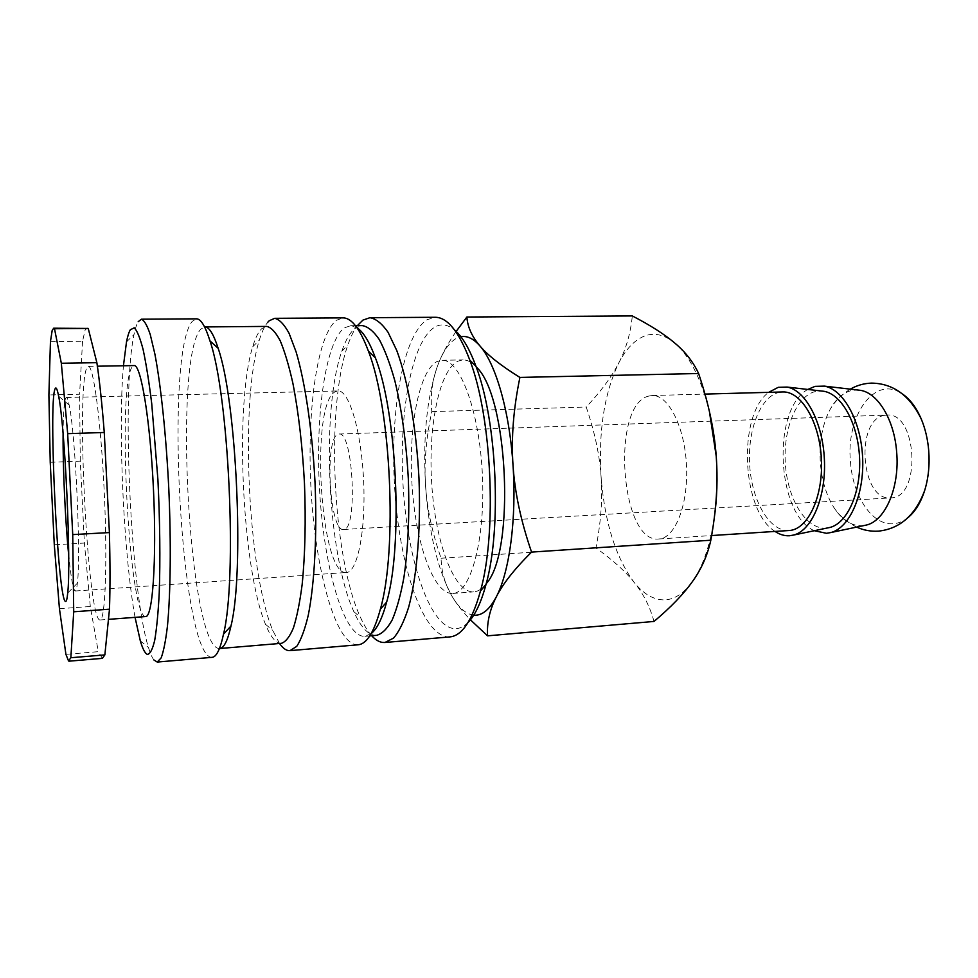 <?xml version="1.0" encoding="UTF-8"?>
<svg xmlns="http://www.w3.org/2000/svg" width="978" height="978" viewBox="0 0 978 978"><rect width="100%" height="100%" fill="white"/><g stroke="black" fill="none" stroke-linecap="round" stroke-linejoin="round"><path stroke-width="0.73" stroke-dasharray="4.89 3.67" d="M863.696 525.614L862.254 525.761C850.469 526.054 840.383 518.915 831.972 504.355C825.566 492.667 821.703 479.024 820.42 463.413C819.136 444.978 821.593 428.535 827.804 414.061C833.782 400.931 841.703 393.07 851.581 390.503L857.425 389.977M451.86 593.487C432.851 593.023 415.479 541.873 412.031 484.758C408.364 427.692 418.877 370.772 437.08 361.505L441.983 360.283C459.856 358.865 479.55 411.017 482.411 475.247C485.491 539.477 470.675 593.218 452.741 593.463L451.86 593.487M476.188 366.921C471.799 362.178 467.435 359.843 463.095 359.916L458.01 361.139C439.085 370.369 428.034 427.019 431.726 483.829C435.198 540.651 453.156 591.519 472.887 591.91L473.804 591.873C478.132 591.543 482.264 588.817 486.2 583.683M449.99 636.898L447.337 636.874C421.555 633.548 399.195 563.499 394.647 487.655C389.855 411.824 402.948 334.855 427.215 319.647L435.234 317.275M468.156 622.363C463.609 626.935 458.914 629.025 454.098 628.634C429.244 625.944 407.52 559.379 403.156 486.885C398.547 414.415 411.408 341.077 434.892 327.043C441.225 323.425 447.814 324.439 454.672 330.075M371.701 635.749C367.765 631.372 364.012 625.235 360.442 617.338C332.459 557.24 325.54 407.423 347.875 345.002C350.699 336.811 353.865 330.356 357.386 325.637M376.591 635.333L374.623 635.309C367.276 634.135 360.344 626.25 353.828 611.653C327.434 554.575 320.784 410.54 341.799 351.273C345.821 339.452 350.54 331.603 355.931 327.752L362.288 325.601M371.188 633.597L364.928 636.311L363.021 636.275C342.398 633.108 323.877 564.868 319.623 490.907C315.173 416.958 325.099 342.19 344.403 327.862L350.589 325.698L357.068 327.813M358.095 644.795L355.906 644.734C334.61 640.859 315.613 569.062 311.175 491.677C306.542 414.305 316.566 335.833 336.408 320.295L343.009 317.887M279.537 643.487L272.752 630.37C247.703 571.128 239.879 401.408 259.341 340.099C261.749 332.178 264.463 326.346 267.483 322.581M281.395 643.328L279.867 643.255C274.916 642.179 270.124 635.859 265.478 624.306C242.018 568.145 234.476 404.904 252.666 346.823C255.331 337.875 258.388 331.799 261.835 328.596L266.774 326.407M219.622 648.524L218.387 648.426C188.681 642.155 173.448 357.801 200.808 329.146L204.781 326.933M212.104 657.338L210.698 657.204C180.514 649.147 164.732 352.593 192.311 321.31L196.48 318.84M153.888 659.954C152.067 657.558 150.245 653.377 148.436 647.412C130.575 590.895 121.419 392.508 133.998 334.586C135.233 328.571 136.639 324.268 138.204 321.701M135.05 617.35C123.644 554.514 117.861 429.379 123.436 365.76M99.793 619.966C87.519 618.805 75.844 386.139 86.981 367.63L88.338 366.359C93.411 364.99 101.064 422.313 104.279 492.704C107.568 563.096 105.221 620.883 100.049 619.979L99.793 619.966M145.71 616.556L145.367 616.531C128.839 615.761 116.932 385.21 132.262 366.836L134.12 365.576M50.44 341.652L82.555 341.285L85.074 330.173L87.152 327.923M102.397 658.365L98.277 651.678L65.917 654.343M654.013 621.446C649.93 606.617 643.304 593.585 634.147 582.375C625.064 571.079 612.338 559.612 595.944 547.973C600.957 522.228 602.668 498.511 601.091 476.824C598.353 431.384 604.221 393.462 618.707 363.058C625.92 349.06 634.502 340.063 644.453 336.065C654.478 332.275 664.673 334.684 675.04 343.278C689.747 356.139 701.202 378.889 709.405 411.506M714.136 519C709.906 546.152 702.632 567.057 692.338 581.702C683.39 593.964 673.708 600.027 663.292 599.893C652.925 599.502 643.206 593.658 634.147 582.375C615.651 557.399 604.636 522.215 601.091 476.824C599.648 455.137 594.685 431.86 586.213 407.019C600.651 391.738 611.482 377.08 618.707 363.058C626.03 349.122 630.565 333.412 632.314 315.931M473.743 615.15C466.066 614.184 458.804 607.864 451.983 596.201C456.445 603.829 462.582 611.702 470.418 619.832M455.895 331.774C447.423 344.048 441.237 355.601 437.349 366.444C442.631 351.835 449.024 342.447 456.53 338.278L459.305 337.129M908.195 517.448C903.489 521.262 898.525 523.352 893.317 523.743C872.266 525.724 852.767 496.139 850.481 461.995C845.689 415.833 874.821 374.158 902.486 394M814.332 530.712C776.41 514.294 771.556 409.293 807.816 389.452M775.041 531.433C741.679 511.249 737.265 415.516 768.622 392.349M827.327 527.986L826.08 528.108C806.178 529.55 787.95 499.844 785.444 465.063C782.669 430.308 795.945 396.102 815.481 391.493L821.007 390.968M648.732 396.078C610.749 404.501 620.296 543.56 658.817 538.988L658.94 538.976C675.065 538.316 688.451 504.624 686.507 465.675C684.771 426.714 668.292 394.562 652.192 395.528L648.732 396.078M788.891 530.528C769.698 531.616 752.192 501.506 749.771 466.469C747.106 431.469 759.845 397.117 778.659 392.496L782.644 391.958M343.706 529.465L343.425 529.501C329.525 532.032 324.231 438.23 338.009 434.269L339.024 434.036C353.144 430.54 358.046 530.113 343.706 529.465M884.638 415.332C854.821 419.342 860.689 501.213 890.64 497.9L891.239 497.851C921.728 497.325 917.12 411.493 886.826 415.088L884.638 415.332M63.093 433.853C63.24 413.938 64.083 402.056 65.624 398.217L66.345 397.496C67.189 397.484 68.118 400.014 69.157 405.088C75.392 432.068 81.101 555.749 77.372 583.181C76.822 588.328 76.113 590.932 75.282 591.005L75.245 591.005C73.179 590.003 70.991 578.035 68.692 555.101M346.285 572.521C319.977 575.871 309.83 402.875 335.454 391.652L338.009 390.931C349.024 389.904 361.383 430.968 363.62 480.736C365.98 530.504 357.459 572.521 346.395 572.509L346.285 572.521M425.54 485.259C422.851 437.777 426.787 398.168 437.349 366.444C432.068 381.139 430.222 396.188 431.799 411.628C426.139 437.961 424.049 462.508 425.54 485.259C426.909 507.998 432.093 532.325 441.09 558.23C441.322 571.482 444.953 584.135 451.983 596.201C437.631 569.673 428.804 532.692 425.54 485.259M431.799 411.628L586.213 407.019M441.09 558.23L595.944 547.973M82.555 341.285L79.597 394.232L48.9 394.953M50.233 462.288L80.282 461.127L84.401 543.047L54.291 544.783M59.438 608.719L90.306 606.507L98.277 651.678M90.306 606.507L84.401 543.047M80.282 461.127L79.597 394.232M850.273 389.146C839.576 395.98 832.082 404.281 827.804 414.061M856.642 527.105C845.359 521.286 837.131 513.694 831.972 504.355M353.828 611.653L360.442 617.338M341.799 351.273L347.875 345.002M265.478 624.306L272.752 630.37M252.666 346.823L259.341 340.099M140.306 640.847L148.436 647.412M126.504 341.884L133.998 334.586M658.817 538.988L711.654 535.553M343.425 529.501L890.64 497.9M69.157 405.088L58.619 396.151M77.372 583.181L67.702 593.059M75.282 591.005L346.395 572.509M66.345 397.496L338.009 390.931M339.024 434.036L886.826 415.088M652.192 395.528L704.955 394.085M100.049 619.979L108.448 619.355M88.338 366.359L97.384 366.2M364.928 636.311L369.77 635.908M350.589 325.698L355.454 325.662M452.741 593.463L473.804 591.873M441.983 360.283L463.095 359.916"/><path stroke-width="1.47" d="M857.425 389.977L860.481 390.332C877.951 392.985 894.344 419.904 896.655 452.032C899.846 487.007 885.432 520.504 866.704 524.978L863.696 525.614M357.386 325.637L362.936 320.099L369.953 317.703C375.931 318.706 381.958 323.559 388.034 332.251L396.775 350.527C407.948 380.552 416.347 427.802 418.963 478.181C421.005 528.585 416.995 576.409 408.621 607.326C404.134 621.348 399.122 631.605 393.572 638.096L384.941 642.485L382.606 642.436C378.926 641.923 375.295 639.698 371.701 635.749M267.483 322.581L269.194 320.772L274.671 318.327C279.378 319.354 284.182 324.329 289.06 333.254L296.138 352.007C305.27 382.789 312.422 431.31 315.038 482.973C317.19 534.673 314.549 583.634 308.29 615.138C304.904 629.404 301.053 639.808 296.762 646.336L290.014 650.639L288.18 650.541C285.283 649.954 282.397 647.595 279.537 643.487M138.204 321.701L141.419 319.195C144.231 320.271 147.189 325.429 150.282 334.659L154.891 354.073C160.967 385.955 166.236 436.225 168.839 489.721C171.174 543.242 170.563 593.78 167.446 626.091C165.71 640.7 163.619 651.299 161.174 657.864L157.238 662.057L153.888 659.954M123.436 365.76L126.504 341.884C127.629 336.2 128.9 332.153 130.318 329.769L134.23 327.813C137.067 330.515 140.025 337.716 143.081 349.415C146.138 363.669 149.011 381.738 151.724 403.608L157.923 479.746C159.94 521.812 160.38 559.538 159.231 592.925C158.204 612.815 156.688 628.646 154.695 640.394C152.495 649.539 150.05 654.196 147.348 654.392C145.025 653.414 142.69 648.903 140.306 640.847L135.05 617.35M70.844 657.729L104.854 654.905L109.487 609.184L73.717 611.788L70.844 657.729L68.558 661.006L65.917 654.343L59.438 608.719L54.291 544.783L50.233 462.288L48.9 394.953L50.44 341.652L52.176 330.466L53.692 328.205L54.511 328.742L61.333 363.266L96.871 362.679L88.24 328.449L54.511 328.742M459.305 337.129C466.066 335.051 472.949 337.997 479.954 345.955C495.76 363.706 509.599 411.469 512.998 465.039C516.702 518.511 509.514 571.91 496.347 596.776C489.648 609.453 482.337 615.59 474.391 615.199L473.743 615.15M470.418 619.832L487.557 635.834C486.787 622.778 489.709 609.759 496.347 596.776C502.802 583.878 514.538 568.988 531.555 552.093C520.907 521.176 514.721 492.154 512.998 465.039C511.152 437.912 513.45 408.706 519.905 377.422C501.103 365.76 487.79 355.271 479.954 345.955C471.934 336.579 467.582 326.933 466.873 317.019L455.895 331.774M902.486 394C910.066 399.195 916.313 407.545 921.264 419.036C925.261 428.584 927.743 439.11 928.721 450.577C929.809 464.978 928.428 478.389 924.577 490.797C920.714 502.692 915.249 511.58 908.195 517.448M807.816 389.452L815.077 386.359L824.368 386.127C843.452 389.366 861.031 420.931 862.633 457.692C864.418 494.452 849.833 527.497 831.129 532.484L826.483 533.303L814.332 530.712M768.622 392.349L778.268 387.312L787.082 387.068C805.591 390.222 822.755 422.19 824.393 459.464C826.202 496.726 812.046 530.149 793.904 534.99L789.576 535.748C784.613 536.042 779.759 534.599 775.041 531.433M704.955 394.085L782.644 391.958C801.153 390.955 819.747 421.885 821.41 459.452C823.305 497.007 807.706 529.66 789.185 530.516L788.891 530.528M68.692 555.101C65.269 520.748 62.849 468.376 63.093 433.853M65.612 601.433C58.02 602.521 48.179 402.484 55.074 388.877C56.052 386.518 57.237 388.951 58.619 396.151C64.976 425.43 71.333 563.316 67.702 593.059C67.164 598.732 66.467 601.531 65.612 601.433M821.007 390.968L823.965 391.298C841.74 394.305 858.061 423.682 859.564 457.838C861.215 491.983 847.669 522.741 830.236 527.374L827.327 527.986M486.2 583.683C515.492 552.472 508.242 395.308 476.188 366.921M466.873 317.019L632.314 315.931C650.431 325.307 664.673 334.415 675.04 343.278C685.48 352.056 693.341 362.141 698.61 373.51C708.524 402.936 714.392 430.467 716.214 456.103C718.182 481.726 716.385 509.77 710.823 540.223C707.485 555.443 701.324 569.269 692.338 581.702C683.439 594.221 670.663 607.46 654.013 621.446L487.557 635.834M709.405 411.506L716.214 456.103C717.766 477.961 717.082 498.927 714.136 519M519.905 377.422L698.61 373.51M531.555 552.093L710.823 540.223M104.267 432.484L67.678 433.67L72.727 534.599L109.402 532.57L104.267 432.484C102.054 404.195 99.585 380.931 96.871 362.679M72.727 534.599L73.717 611.788M61.333 363.266L67.678 433.67M104.854 654.905L102.397 658.365L69.059 661.177M109.402 532.57C110.147 562.277 110.184 587.815 109.487 609.184M53.692 328.205L88.24 328.449M97.384 366.2L134.12 365.576C140.979 364.195 150.343 420.846 153.509 490.43C156.761 560.015 152.666 617.289 145.71 616.556L108.448 619.355M141.419 319.195L196.48 318.84C200.82 318.779 205.319 326.139 209.977 340.919C228.962 395.283 237.409 578.23 223.522 634.111C220.233 649.258 216.431 656.996 212.104 657.338L157.238 662.057M204.781 326.933C209.096 326.872 213.546 333.987 218.131 348.254C236.59 400.271 244.549 572.558 230.955 626.054C227.703 640.688 223.925 648.182 219.622 648.524L281.395 643.328C285.674 641.947 289.696 636.8 293.437 627.888C296.933 616.8 299.843 602.326 302.153 584.477C305.124 554.819 305.906 521.152 304.476 483.462C302.422 445.809 298.547 412.349 292.85 383.107C288.901 365.527 284.684 351.395 280.173 340.674C275.625 332.141 271.163 327.385 266.774 326.407L204.781 326.933M274.671 318.327L343.009 317.887C351.64 317.85 360.124 328.987 368.461 351.285C391.066 408.914 397.569 549.709 380.369 609.184C374.122 632.155 366.701 644.025 358.095 644.795L290.014 650.639M357.068 327.813C363.4 331.982 369.501 341.97 375.369 357.801C397.068 412.716 403.193 545.382 386.652 602.069C382.264 618.365 377.105 628.878 371.188 633.597M355.454 325.662L362.288 325.601C367.899 326.554 373.559 331.187 379.256 339.5C384.867 349.941 390.075 363.73 394.867 380.858C401.738 409.354 406.225 441.958 408.315 478.67C409.611 515.418 408.156 548.291 403.938 577.313C400.748 594.807 396.836 609.013 392.202 619.93C387.3 628.732 382.092 633.866 376.591 635.333L369.77 635.908M369.953 317.703L435.234 317.275C447.423 317.324 458.951 331.628 469.831 360.185C491.861 417.251 497.166 532.13 480.479 590.981C472.276 620.419 462.117 635.724 449.99 636.898L384.941 642.485M454.672 330.075C462.276 336.53 469.342 348.51 475.87 366.053C496.934 420.308 501.934 528.621 485.968 584.587C481.078 602.644 475.137 615.235 468.156 622.363M921.264 419.036C909.699 395.418 893.134 383.449 871.569 383.107C863.977 383.364 856.875 385.369 850.273 389.146M924.577 490.797C915.237 515.369 899.846 528.829 878.403 531.14C870.811 531.592 863.562 530.247 856.642 527.105M711.654 535.553L789.038 530.516M823.965 391.298L787.082 387.068M830.236 527.374L793.904 534.99M860.481 390.332L824.368 386.127M866.704 524.978L831.129 532.484M218.131 348.254L209.977 340.919M230.955 626.054L223.522 634.111M375.369 357.801L368.461 351.285M386.652 602.069L380.369 609.184M475.87 366.053L469.831 360.185M485.968 584.587L480.479 590.981"/></g></svg>
